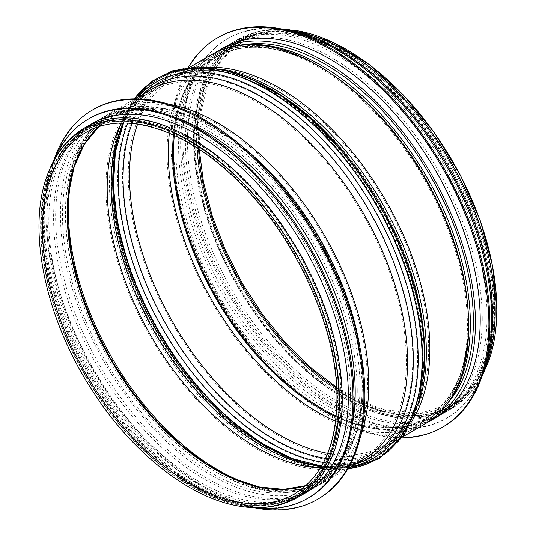 <?xml version="1.0" encoding="UTF-8"?>
<svg xmlns="http://www.w3.org/2000/svg" width="536" height="536" viewBox="0 0 536 536"><rect width="100%" height="100%" fill="white"/><g stroke="black" fill="none" stroke-linecap="round" stroke-linejoin="round"><path stroke-width="0.4" stroke-dasharray="2.68 2.01" d="M293.091 31.825A219.063 126.476 -120 0 0 227.197 38.92A219.063 126.476 -120 0 0 227.197 291.879A219.063 126.476 -120 0 0 446.26 418.355A219.063 126.476 -120 0 0 485.355 364.842M487.023 315.999A213.274 123.133 -120 0 0 393.927 101.371A213.274 123.133 -120 0 0 229.582 44.233A213.274 123.133 -120 0 0 229.582 290.499A213.274 123.133 -120 0 0 442.85 413.631A213.274 123.133 -120 0 0 487.023 315.999M280.978 28.85A219.063 126.476 -120 0 0 228.222 38.331A219.063 126.476 -120 0 0 228.222 291.283A219.063 126.476 -120 0 0 447.285 417.765A219.063 126.476 -120 0 0 481.871 376.815M489.073 314.82A213.274 123.133 -120 0 0 395.977 100.192A213.274 123.133 -120 0 0 231.632 43.054A213.274 123.133 -120 0 0 231.626 289.319A213.274 123.133 -120 0 0 444.9 412.452A213.274 123.133 -120 0 0 489.073 314.82M214.708 52.943A213.274 123.133 -120 0 0 217.978 297.199A213.274 123.133 -120 0 0 427.875 422.16M244.436 44.656A210.373 121.464 -120 0 0 219.425 53.439A210.373 121.464 -120 0 0 219.425 296.361A210.373 121.464 -120 0 0 429.798 417.825A210.373 121.464 -120 0 0 449.912 400.56M222.755 48.173A213.274 123.133 -120 0 0 222.755 294.438A213.274 123.133 -120 0 0 436.029 417.578M188.203 67.489A224.852 129.819 -120 0 0 217.475 297.487A224.852 129.819 -120 0 0 402.02 437.838M218.5 37.259A224.852 129.819 -120 0 0 218.5 296.897A224.852 129.819 -120 0 0 443.352 426.716M482.246 318.759A213.274 123.133 -120 0 0 389.149 104.131A213.274 123.133 -120 0 0 224.805 46.994A213.274 123.133 -120 0 0 224.805 293.259A213.274 123.133 -120 0 0 438.073 416.392A213.274 123.133 -120 0 0 482.246 318.759M470.179 323.362A210.373 121.464 -120 0 0 378.349 111.649A210.373 121.464 -120 0 0 216.229 55.288A210.373 121.464 -120 0 0 216.229 298.21A210.373 121.464 -120 0 0 426.609 419.668A210.373 121.464 -120 0 0 470.179 323.362M89.572 118.382A219.063 126.476 -120 0 0 89.572 371.334A219.063 126.476 -120 0 0 308.635 497.81M350.423 394.865A213.274 123.133 -120 0 0 257.327 180.237A213.274 123.133 -120 0 0 92.983 123.099A213.274 123.133 -120 0 0 92.983 369.364A213.274 123.133 -120 0 0 306.25 492.497A213.274 123.133 -120 0 0 350.423 394.865M53.252 161.631A219.063 126.476 -120 0 0 88.547 371.924A219.063 126.476 -120 0 0 253.019 507.639M90.932 124.285A213.274 123.133 -120 0 0 90.932 370.55A213.274 123.133 -120 0 0 304.207 493.683M362.028 388.165A213.274 123.133 -120 0 0 268.931 173.537A213.274 123.133 -120 0 0 104.587 116.399A213.274 123.133 -120 0 0 104.587 362.664A213.274 123.133 -120 0 0 317.855 485.797A213.274 123.133 -120 0 0 362.028 388.165M359.978 386.985A210.373 121.464 60 0 1 316.408 483.291A210.373 121.464 60 0 1 106.034 361.834A210.373 121.464 60 0 1 106.034 118.912A210.373 121.464 60 0 1 268.147 175.272A210.373 121.464 60 0 1 359.978 386.985M357.251 390.925A213.274 123.133 -120 0 0 264.154 176.297A213.274 123.133 -120 0 0 99.81 119.16A213.274 123.133 -120 0 0 99.803 365.425A213.274 123.133 -120 0 0 313.078 488.557A213.274 123.133 -120 0 0 357.251 390.925M93.505 109.424A224.852 129.819 -120 0 0 93.505 369.063A224.852 129.819 -120 0 0 318.357 498.882M53.962 159.916A224.852 129.819 -120 0 0 92.48 369.652A224.852 129.819 -120 0 0 254.855 507.88M170.502 115.789A213.274 123.133 -120 0 0 97.76 120.339A213.274 123.133 -120 0 0 97.76 366.604A213.274 123.133 -120 0 0 311.027 489.743A213.274 123.133 -120 0 0 351.341 429.021M246.332 149.906A210.373 121.464 -120 0 0 109.23 117.062A210.373 121.464 -120 0 0 109.223 359.984A210.373 121.464 -120 0 0 319.603 481.449A210.373 121.464 -120 0 0 363.173 385.143A210.373 121.464 -120 0 0 359.71 346.29M342.37 398.101A211.532 122.128 60 0 1 298.559 494.936A211.532 122.128 60 0 1 87.026 372.801A211.532 122.128 60 0 1 87.026 128.546A211.532 122.128 60 0 1 250.031 185.215A211.532 122.128 60 0 1 342.37 398.101M341.553 397.625A210.373 121.464 -120 0 0 249.722 185.912A210.373 121.464 -120 0 0 87.603 129.551A210.373 121.464 -120 0 0 87.603 372.473A210.373 121.464 -120 0 0 297.983 493.931A210.373 121.464 -120 0 0 341.553 397.625M491.8 310.88A210.373 121.464 60 0 1 448.23 407.186A210.373 121.464 60 0 1 237.857 285.721A210.373 121.464 60 0 1 237.857 42.8A210.373 121.464 60 0 1 399.97 99.167A210.373 121.464 60 0 1 491.8 310.88M492.618 311.349A211.532 122.128 -120 0 0 400.285 98.47A211.532 122.128 -120 0 0 237.274 41.801A211.532 122.128 -120 0 0 237.274 286.057A211.532 122.128 -120 0 0 448.806 408.191A211.532 122.128 -120 0 0 492.618 311.349M320.501 467.854A211.532 122.128 -120 0 0 362.537 457.999A211.532 122.128 -120 0 0 406.348 361.163A211.532 122.128 -120 0 0 314.009 148.284A211.532 122.128 -120 0 0 150.998 91.609A211.532 122.128 -120 0 0 121.444 123.086M257.367 486.574A211.532 122.128 -120 0 0 323.731 480.403A211.532 122.128 -120 0 0 367.542 383.568A211.532 122.128 -120 0 0 275.203 170.689A211.532 122.128 -120 0 0 112.198 114.014A211.532 122.128 -120 0 0 73.666 168.398M321.486 466.186A213.288 123.139 -120 0 0 323.268 466.32A213.288 123.139 -120 0 0 412.774 358.885A213.288 123.139 -120 0 0 293.299 119.561A213.288 123.139 -120 0 0 124.164 121.451A213.288 123.139 -120 0 0 123.381 123.066M417.638 357.961A215.606 124.479 -120 0 0 296.87 116.037A215.606 124.479 -120 0 0 125.9 117.954A215.606 124.479 -120 0 0 123.535 123.066L125.9 117.954L124.164 121.451C131.039 107.83 139.983 97.88 150.998 91.609L112.198 114.014C72.722 136.151 57.841 195.774 72.976 263.377C81.827 303.135 98.336 341.399 122.51 378.182C178.944 465.483 270.278 513.388 323.731 480.403L362.537 457.999C351.596 464.404 338.511 467.178 323.268 466.32L327.168 466.568A215.606 124.479 -120 0 0 417.638 357.961M321.56 466.059A215.606 124.479 -120 0 0 327.168 466.568L321.567 466.045M292.174 458.535A218.661 126.241 -120 0 0 422.696 357.539C423.246 421.886 391.113 465.985 342.129 467.968C298.954 470.789 244.275 440.719 200.069 389.907A218.661 126.241 -120 0 0 422.368 357.726A218.661 126.241 -120 0 0 233.026 74.437A218.661 126.241 -120 0 0 128.741 266.352C99.75 183.272 112.232 104.212 158.475 78.939C203.459 51.416 278.251 80.112 335.764 146.831A218.661 126.241 -120 0 0 115.354 152.278M323.536 462.434A215.606 124.479 -120 0 0 409.933 418.777C418.261 402 422.475 381.304 422.589 356.681C422.536 329.7 417.37 300.937 407.099 270.379C417.43 301.031 422.629 330.096 422.696 357.559A218.661 126.241 -120 0 0 407.099 270.379A218.661 126.241 -120 0 0 335.764 146.831C295.745 100.768 247.002 72.146 208.665 70.169A215.606 124.479 -120 0 0 127.662 123.166M325.526 458.36A213.288 123.139 -120 0 0 411.668 415.279L409.933 418.777A215.606 124.479 -120 0 0 423.105 354.805A215.606 124.479 -120 0 0 208.665 70.169L212.564 70.417A213.288 123.139 -120 0 0 132.184 123.481M327.677 453.335A211.532 122.128 -120 0 0 384.835 445.121C395.849 438.85 404.794 428.907 411.668 415.279A213.288 123.139 -120 0 0 424.7 351.998A213.288 123.139 -120 0 0 212.564 70.417C197.328 69.559 184.237 72.333 173.302 78.732A211.532 122.128 -120 0 0 137.611 124.131M335.63 421.269A211.532 122.128 -120 0 0 423.641 422.723L384.835 445.121A211.532 122.128 -120 0 0 428.646 348.286A211.532 122.128 -120 0 0 336.307 135.407A211.532 122.128 -120 0 0 173.302 78.732L212.109 56.327A211.532 122.128 -120 0 0 169.356 133.276M467.452 325.881A211.532 122.128 -120 0 0 375.113 113.002A211.532 122.128 -120 0 0 212.109 56.327C251.016 33.212 310.096 50.136 361.063 97.05C423.467 152.586 469.616 249.856 468.638 324.226C468.183 371.575 453.181 404.405 423.641 422.723A211.532 122.128 -120 0 0 467.452 325.881M336.119 416.854A209.147 120.754 -120 0 0 468.377 323.402A209.147 120.754 -120 0 0 328.313 72.005A209.147 120.754 -120 0 0 173.423 135.059M336.206 415.896A208.638 120.459 -120 0 0 425.363 418.382A208.638 120.459 -120 0 0 468.578 322.866A208.638 120.459 -120 0 0 377.505 112.902A208.638 120.459 -120 0 0 216.725 57.004A208.638 120.459 -120 0 0 174.294 135.461M336.628 388.098A208.638 120.459 -120 0 0 450.146 404.07A208.638 120.459 -120 0 0 493.361 308.562A208.638 120.459 -120 0 0 402.288 98.597A208.638 120.459 -120 0 0 241.508 42.699A208.638 120.459 -120 0 0 198.588 148.995M298.807 30.961A212.383 122.617 -120 0 0 240.403 284.254A212.383 122.617 -120 0 0 488.966 360.319M290.82 30.492A213.274 123.133 -120 0 0 237.776 39.503A213.274 123.133 -120 0 0 237.776 285.768A213.274 123.133 -120 0 0 451.044 408.901A213.274 123.133 -120 0 0 485.375 367.468M211.238 54.826A213.274 123.133 -120 0 0 211.238 301.091A213.274 123.133 -120 0 0 424.505 424.224M208.015 67.308A213.274 123.133 -120 0 0 172.431 77.231A213.274 123.133 -120 0 0 172.431 323.496A213.274 123.133 -120 0 0 385.706 446.629A213.274 123.133 -120 0 0 412.084 420.773M226.045 70.39A214.835 124.037 -120 0 0 212.671 68.682A214.835 124.037 -120 0 0 167.018 326.618A214.835 124.037 -120 0 0 413.229 416.05A214.835 124.037 -120 0 0 418.435 403.615M249.91 78.578A217.154 125.377 -120 0 0 208.779 68.434A217.154 125.377 -120 0 0 162.629 329.158A217.154 125.377 -120 0 0 411.494 419.554A217.154 125.377 -120 0 0 423.273 378.858M337.07 145.685A219.7 126.844 -120 0 0 120.747 128.707A219.7 126.844 -120 0 0 245.689 431.554A219.7 126.844 -120 0 0 424.418 357.398M134.261 98.892A219.7 126.844 -120 0 0 127.092 266.915A219.7 126.844 -120 0 0 198.762 391.052A219.7 126.844 -120 0 0 347.857 468.853M137.558 97.364A217.154 125.377 -120 0 0 124.345 117.183A217.154 125.377 -120 0 0 156.05 332.95A217.154 125.377 -120 0 0 327.06 468.297A217.154 125.377 -120 0 0 350.825 466.762M141.819 94.906A214.835 124.037 -120 0 0 122.61 120.68A214.835 124.037 -120 0 0 153.979 334.149A214.835 124.037 -120 0 0 323.161 468.049A214.835 124.037 -120 0 0 355.093 464.303M133.812 98.892L118.047 130.938L111.548 171.312L114.644 217.562L127.092 266.915C107.113 208.873 106.617 151.969 124.345 117.183L122.61 120.68C129.618 106.771 138.791 96.581 150.134 90.102A213.274 123.133 -120 0 0 150.134 336.367A213.274 123.133 -120 0 0 363.401 459.506C352.125 466.086 338.712 468.94 323.161 468.049L327.06 468.297C288.073 466.253 239.036 437.376 198.762 391.052L235.27 426.509L273.782 452.31L311.992 466.869L347.63 469.241M168.813 104.205A213.274 123.133 -120 0 0 111.327 112.506A213.274 123.133 -120 0 0 111.327 358.772A213.274 123.133 -120 0 0 324.595 481.911A213.274 123.133 -120 0 0 360.534 436.271M84.788 127.829A213.274 123.133 -120 0 0 84.788 374.095A213.274 123.133 -120 0 0 298.063 497.227M46.873 176.418A212.383 122.617 -120 0 0 83.053 375.1A212.383 122.617 -120 0 0 237.026 505.776M98.791 126.824L110.47 118.356A208.638 120.459 -120 0 1 271.25 174.247A208.638 120.459 -120 0 1 362.323 384.218A208.638 120.459 -120 0 1 319.108 479.727L305.935 485.603A208.638 120.459 -120 0 0 319.108 479.727L294.324 494.038A208.638 120.459 -120 0 0 337.539 398.523A208.638 120.459 -120 0 0 246.466 188.558A208.638 120.459 -120 0 0 85.686 132.66L110.47 118.356A208.638 120.459 -120 0 0 98.765 126.831M260.329 487.365A209.147 120.754 -120 0 0 363.24 384.104A209.147 120.754 -120 0 0 238.111 143.119A209.147 120.754 -120 0 0 74.464 165.436M341.003 398.885A211.532 122.128 -120 0 0 248.664 186.005A211.532 122.128 -120 0 0 85.659 129.337A211.532 122.128 -120 0 0 85.659 373.592A211.532 122.128 -120 0 0 297.192 495.726A211.532 122.128 -120 0 0 341.003 398.885M339.033 399.514A210.909 121.773 -120 0 0 213.938 157.336A210.909 121.773 -120 0 0 48.515 176.987A210.909 121.773 -120 0 0 84.44 374.296A210.909 121.773 -120 0 0 237.348 504.068A210.909 121.773 -120 0 0 339.033 399.514M338.765 399.233A210.373 121.464 -120 0 0 246.935 187.52A210.373 121.464 -120 0 0 84.815 131.159A210.373 121.464 -120 0 0 84.815 374.081A210.373 121.464 -120 0 0 295.195 495.539A210.373 121.464 -120 0 0 338.765 399.233M494.587 309.272A210.373 121.464 -120 0 0 402.757 97.552A210.373 121.464 -120 0 0 240.644 41.192A210.373 121.464 -120 0 0 240.637 284.114A210.373 121.464 -120 0 0 451.017 405.578A210.373 121.464 -120 0 0 494.587 309.272M495.076 309.426A210.909 121.773 -120 0 0 298.485 32.669A210.909 121.773 -120 0 0 240.483 284.207A210.909 121.773 -120 0 0 487.325 359.743A210.909 121.773 -120 0 0 495.076 309.426M493.991 310.565A211.532 122.128 -120 0 0 401.652 97.679A211.532 122.128 -120 0 0 238.641 41.011A211.532 122.128 -120 0 0 238.641 285.266A211.532 122.128 -120 0 0 450.18 407.4A211.532 122.128 -120 0 0 493.991 310.565M228.222 38.331L227.197 38.92M447.285 417.765L446.26 418.355M229.582 44.233L224.805 46.994M442.85 413.631L438.073 416.392M219.425 53.439L216.229 55.288M429.798 417.825L426.609 419.668M104.587 116.399L99.81 119.16M317.855 485.797L313.078 488.557M97.76 120.339L92.983 123.099M311.027 489.743L306.25 492.497M109.23 117.062L106.034 118.912M319.603 481.449L316.408 483.291M199.251 149.43L200.417 113.873L208.169 83.368L222.098 59.302L241.508 42.699L216.725 57.004C254.707 34.083 315.637 52.582 367.468 103.247C426.502 159.038 469.235 252.262 468.323 323.221C467.693 369.585 453.369 401.303 425.363 418.382L450.146 404.07L420.09 413.336L384.848 409.819L360.942 400.995L336.588 387.307M231.632 43.054L237.776 39.503L259.022 31.189L282.814 29.091M444.9 412.452L451.044 408.901L468.866 394.657L482.588 375.106M189.55 67.348L172.431 77.231C183.714 70.645 197.127 67.797 212.671 68.682L208.779 68.434M402.824 436.746L385.706 446.629C397.042 440.157 406.221 429.959 413.229 416.05L411.494 419.554C419.949 402.482 424.224 381.525 424.324 356.681C424.271 329.493 419.078 300.535 408.74 269.822M134.918 98.892L111.327 112.506C70.739 135.347 55.912 196.27 71.496 264.737C83.261 318.799 113.364 376.513 152.043 419.259C207.385 481.757 278.968 509.22 324.595 481.911L348.186 468.29M87.026 128.546L85.659 129.337C68.528 139.407 56.146 155.293 48.515 176.987C28.287 231.867 48.414 322.685 96.527 393.819C135.186 452.558 190.126 495.586 237.348 504.068C259.953 508.302 279.906 505.522 297.192 495.726L298.559 494.936M87.603 129.551L84.815 131.159C128.941 104.064 203.459 134.013 259.283 201.516C307.403 257.896 339.228 337.204 338.678 399.353C338.069 446.14 323.57 478.199 295.195 495.539L297.983 493.931M448.23 407.186L451.017 405.578C407.641 432.137 334.92 403.843 279.424 338.578C242.259 295.919 213.656 239.391 202.668 186.903C187.969 119.923 203.117 62.035 240.644 41.192L237.857 42.8M237.274 41.801L238.641 41.011C255.933 31.215 275.879 28.428 298.485 32.669C349.331 41.681 408.988 91.127 447.868 156.425C478.635 208.551 494.373 259.538 495.083 309.386C495.063 328.132 492.477 344.923 487.325 359.743C479.687 381.438 467.305 397.323 450.18 407.4L448.806 408.191"/><path stroke-width="0.8" d="M485.355 364.842A219.063 126.476 -120 0 0 491.633 318.069A219.063 126.476 -120 0 0 293.091 31.825M481.871 376.815A219.063 126.476 -120 0 0 492.658 317.48A219.063 126.476 -120 0 0 280.978 28.85M427.875 422.16A213.274 123.133 -120 0 0 431.252 420.331A213.274 123.133 -120 0 0 475.419 322.699A213.274 123.133 -120 0 0 382.329 108.071A213.274 123.133 -120 0 0 217.978 50.933A213.274 123.133 -120 0 0 214.708 52.943M449.912 400.56A210.373 121.464 -120 0 0 473.375 321.52A210.373 121.464 -120 0 0 396.037 126.188A210.373 121.464 -120 0 0 244.436 44.656M431.252 420.331L436.029 417.578A213.274 123.133 -120 0 0 480.196 319.945A213.274 123.133 -120 0 0 387.106 105.311A213.274 123.133 -120 0 0 222.755 48.173L217.978 50.933M402.02 437.838A224.852 129.819 -120 0 0 442.327 427.313A224.852 129.819 -120 0 0 488.899 324.374A224.852 129.819 -120 0 0 390.751 98.088A224.852 129.819 -120 0 0 217.475 37.848A224.852 129.819 -120 0 0 188.203 67.489M442.327 427.313L443.352 426.716A224.852 129.819 -120 0 0 489.924 323.784A224.852 129.819 -120 0 0 391.776 97.498A224.852 129.819 -120 0 0 218.5 37.259L217.475 37.848M253.019 507.639A219.063 126.476 -120 0 0 307.61 498.4L308.635 497.81A219.063 126.476 -120 0 0 354.008 397.524A219.063 126.476 -120 0 0 258.385 177.068A219.063 126.476 -120 0 0 89.572 118.382L88.554 118.972A219.063 126.476 -120 0 0 53.252 161.631M307.61 498.4A219.063 126.476 -120 0 0 352.983 398.121A219.063 126.476 -120 0 0 257.36 177.657A219.063 126.476 -120 0 0 88.554 118.972M348.373 396.05A213.274 123.133 -120 0 0 255.283 181.423A213.274 123.133 -120 0 0 90.932 124.285L84.788 127.829A213.274 123.133 -120 0 1 249.133 184.967A213.274 123.133 -120 0 1 342.229 399.595A213.274 123.133 -120 0 1 298.063 497.227L304.207 493.683A213.274 123.133 -120 0 0 348.373 396.05M254.855 507.88A224.852 129.819 -120 0 0 317.332 499.478L318.357 498.882A224.852 129.819 -120 0 0 364.929 395.95A224.852 129.819 -120 0 0 266.774 169.664A224.852 129.819 -120 0 0 93.505 109.424L92.48 110.014A224.852 129.819 -120 0 0 53.962 159.916M317.332 499.478A224.852 129.819 -120 0 0 363.904 396.54A224.852 129.819 -120 0 0 265.755 170.254A224.852 129.819 -120 0 0 92.48 110.014M351.341 429.021A213.274 123.133 -120 0 0 355.201 392.111A213.274 123.133 -120 0 0 170.502 115.789M359.71 346.29A210.373 121.464 -120 0 0 246.332 149.906M121.444 123.086A211.532 122.128 -120 0 0 150.998 335.871A211.532 122.128 -120 0 0 320.501 467.854M73.666 168.398A211.532 122.128 -120 0 0 112.192 358.276A211.532 122.128 -120 0 0 257.367 486.574M123.381 123.066A213.288 123.139 -120 0 0 155.306 333.379A213.288 123.139 -120 0 0 321.486 466.186M123.535 123.066A215.606 124.479 -120 0 0 157.383 332.186A215.606 124.479 -120 0 0 321.56 466.059L292.167 458.535L261.072 442.877L229.87 419.668L200.069 389.907A218.661 126.241 -120 0 1 128.741 266.352L117.866 225.663L113.364 187.037L115.354 152.284L123.548 123.066M115.354 152.278A218.661 126.241 -120 0 0 292.174 458.535M127.662 123.166A215.606 124.479 -120 0 0 162.85 329.03A215.606 124.479 -120 0 0 323.536 462.434M132.184 123.481A213.288 123.139 -120 0 0 167.239 326.491A213.288 123.139 -120 0 0 325.526 458.36M137.611 124.131A211.532 122.128 -120 0 0 173.296 322.994A211.532 122.128 -120 0 0 327.677 453.335M169.356 133.276A211.532 122.128 -120 0 0 335.63 421.269M173.423 135.059A209.147 120.754 -120 0 0 336.119 416.854M174.294 135.461A208.638 120.459 -120 0 0 336.206 415.896M198.588 148.995A208.638 120.459 -120 0 0 336.628 388.098M496.772 309.647A212.383 122.617 -120 0 0 298.807 30.961L333.707 42.699L369.21 64.467L403.407 95.04L434.415 132.72L460.531 175.426L480.303 220.778L492.631 266.265L496.818 309.386C496.805 328.307 494.185 345.285 488.966 360.319A212.383 122.617 -120 0 0 496.772 309.647M485.375 367.468A213.274 123.133 -120 0 0 495.217 311.269A213.274 123.133 -120 0 0 290.82 30.492M468.678 326.591A213.274 123.133 -120 0 0 375.582 111.964A213.274 123.133 -120 0 0 211.238 54.826C251.304 31.095 311.49 48.716 362.986 96.447C403.923 133.672 438.857 188.592 456.531 243.465C465.697 271.759 470.313 298.679 470.373 324.226C469.972 372.091 454.682 405.424 424.505 424.224A213.274 123.133 -120 0 0 468.678 326.591M412.084 420.773A213.274 123.133 -120 0 0 429.872 348.996A213.274 123.133 -120 0 0 208.015 67.308M418.435 403.615A214.835 124.037 -120 0 0 426.348 352.306A214.835 124.037 -120 0 0 226.045 70.39M423.273 378.858A217.154 125.377 -120 0 0 424.76 355.12A217.154 125.377 -120 0 0 249.91 78.578M424.418 357.398A219.7 126.844 -120 0 0 408.74 269.822A219.7 126.844 -120 0 0 337.07 145.685C296.797 99.361 247.766 70.477 208.779 68.434M347.857 468.853A219.7 126.844 -120 0 0 422.12 358.718A219.7 126.844 -120 0 0 308.89 120.687A219.7 126.844 -120 0 0 134.261 98.892M350.825 466.762A217.154 125.377 -120 0 0 418.18 358.919A217.154 125.377 -120 0 0 309.714 126.804A217.154 125.377 -120 0 0 137.558 97.364M355.093 464.303A214.835 124.037 -120 0 0 413.31 359.837A214.835 124.037 -120 0 0 310.954 134.925A214.835 124.037 -120 0 0 141.819 94.906M348.186 468.29L363.401 459.506A213.274 123.133 -120 0 0 407.574 361.874A213.274 123.133 -120 0 0 314.478 147.239A213.274 123.133 -120 0 0 150.134 90.102L134.918 98.892M360.534 436.271A213.274 123.133 -120 0 0 368.768 384.279A213.274 123.133 -120 0 0 168.813 104.205M46.873 176.418C26.76 231.244 46.096 320.629 93.05 391.702C132.044 452.277 188.35 497.033 237.026 505.776A212.383 122.617 -120 0 0 339.415 400.493A212.383 122.617 -120 0 0 213.449 156.626A212.383 122.617 -120 0 0 46.873 176.418C54.618 154.361 67.261 138.161 84.788 127.829M85.686 132.66A208.638 120.459 -120 0 0 85.686 373.579A208.638 120.459 -120 0 0 294.324 494.038C322.062 477.194 336.266 445.63 336.943 399.353C337.948 326.813 293.065 230.849 232.055 175.366C180.994 127.273 122.275 110.57 85.686 132.66M98.765 126.831A208.638 120.459 -120 0 0 110.47 359.267A208.638 120.459 -120 0 0 305.909 485.623L283.645 489.388L259.062 486.956L232.993 478.367L206.306 463.888L179.888 443.996L154.616 419.333L131.327 390.711L110.785 359.08L93.659 325.473L80.527 290.988L71.804 256.778L67.784 223.954L68.588 193.61L74.182 166.743L84.373 144.238L98.791 126.824M74.464 165.436A209.147 120.754 -120 0 0 110.771 359.093A209.147 120.754 -120 0 0 260.329 487.365M199.251 149.43L203.432 181.959L212.202 215.827L225.281 249.937L242.245 283.182L262.56 314.505L285.554 342.879L310.505 367.415L336.588 387.307M282.814 29.091L298.807 30.961M482.588 375.106L488.966 360.319M211.238 54.826L189.55 67.348M424.505 424.224L402.824 436.746M347.63 469.241L379.555 458.521L403.997 435.071L419.259 400.64L424.438 357.559C424.365 329.881 419.132 300.636 408.74 269.822M337.07 145.685L310.069 118.356L281.628 96.145L252.704 79.824L224.256 69.955L197.235 66.906L172.565 70.826L151.145 81.626L133.812 98.892M237.026 505.776C260 510.091 280.348 507.244 298.063 497.227"/></g></svg>
